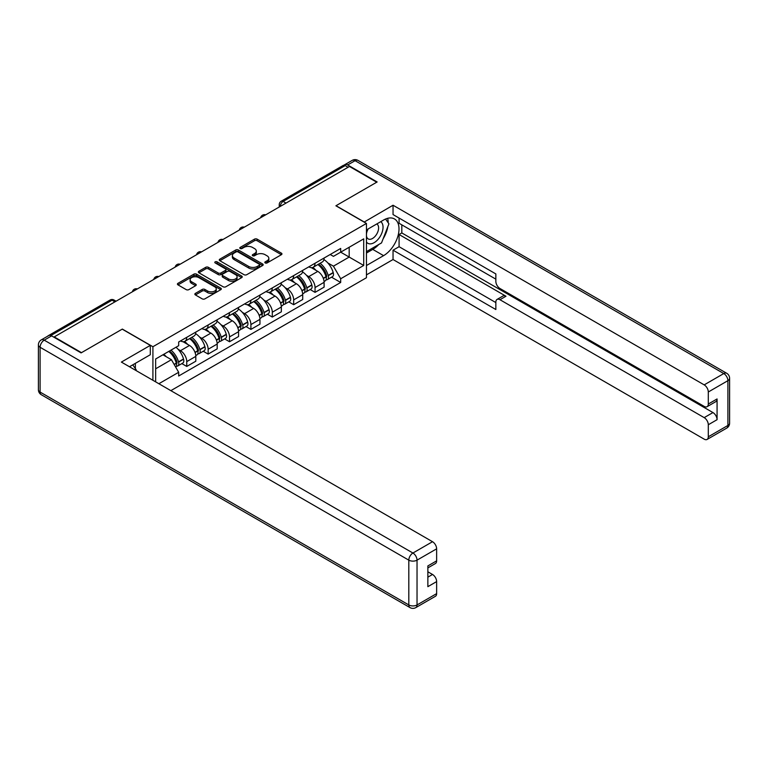 <?xml version="1.0" encoding="UTF-8"?>
<svg xmlns="http://www.w3.org/2000/svg" width="768" height="768" viewBox="0 0 768 768"><rect width="100%" height="100%" fill="white"/><g stroke="black" fill="none" stroke-linecap="round" stroke-linejoin="round"><path stroke-width="1.15" d="M265.2 262.944A1.334 0.768 0 0 0 267.091 262.944L281.386 254.698A1.901 1.094 0 0 0 281.942 253.92A1.901 1.094 0 0 0 281.386 253.142L257.165 239.155A1.901 1.094 0 0 0 254.477 239.155L240.182 247.411A1.334 0.768 0 0 0 239.789 247.958A1.334 0.768 0 0 0 240.182 248.496A1.334 0.768 0 0 0 242.064 248.496L243.917 247.43A6.086 3.514 0 0 1 252.518 247.43L254.544 248.602A6.086 3.514 0 0 1 256.32 251.078A6.086 3.514 0 0 1 254.544 253.565L252.691 254.64A1.334 0.768 0 0 0 252.298 255.178A1.334 0.768 0 0 0 252.691 255.725A1.334 0.768 0 0 0 254.573 255.725L256.426 254.659A6.086 3.514 0 0 1 265.037 254.659L267.053 255.821A6.086 3.514 0 0 1 268.838 258.307A6.086 3.514 0 0 1 267.053 260.794L265.2 261.859A1.334 0.768 0 0 0 264.816 262.406A1.334 0.768 0 0 0 265.2 262.944L265.2 261.859M195.408 293.376A1.901 1.094 0 0 0 194.851 294.154A1.901 1.094 0 0 0 195.408 294.931L202.205 298.858A1.901 1.094 0 0 0 204.893 298.858L220.771 289.69A1.901 1.094 0 0 0 221.328 288.912A1.901 1.094 0 0 0 220.771 288.134L196.55 274.157A1.901 1.094 0 0 0 193.862 274.157L177.984 283.315A1.901 1.094 0 0 0 177.427 284.093A1.901 1.094 0 0 0 177.984 284.87L186.192 289.613A1.901 1.094 0 0 0 188.89 289.613L195.677 285.686A1.901 1.094 0 0 0 196.234 284.909A1.901 1.094 0 0 0 195.677 284.131L191.606 281.779A5.088 2.938 0 0 1 190.118 279.706A5.088 2.938 0 0 1 193.258 276.989A5.088 2.938 0 0 1 198.806 277.632L214.752 286.829A5.088 2.938 0 0 1 216.24 288.912A5.088 2.938 0 0 1 213.101 291.629A5.088 2.938 0 0 1 207.552 290.986L204.893 289.45A1.901 1.094 0 0 0 202.205 289.45L195.408 293.376L195.408 294.931M152.909 346.723L122.342 329.078L81.494 352.666L54.221 336.912L349.459 166.464L376.733 182.208L335.894 205.786L366.451 223.44L152.909 346.723L152.909 380.285M244.051 274.694A1.901 1.094 0 0 0 246.739 274.694L262.618 265.526A1.901 1.094 0 0 0 263.174 264.758A1.901 1.094 0 0 0 262.618 263.981L238.397 249.994A1.901 1.094 0 0 0 235.709 249.994L219.83 259.162A1.901 1.094 0 0 0 219.274 259.939A1.901 1.094 0 0 0 219.83 260.717L244.051 274.694M215.722 263.232A1.334 0.768 0 0 1 217.075 263.424L241.67 277.622L225.821 286.771A1.901 1.094 0 0 1 223.123 286.771L198.912 272.794L205.699 268.896L205.699 267.322L198.912 271.238A1.901 1.094 0 0 0 198.355 272.016A1.901 1.094 0 0 0 198.912 272.794L198.912 271.238M205.699 268.896A1.901 1.094 0 0 1 208.397 268.896L208.397 267.322A1.901 1.094 0 0 0 205.699 267.322M208.397 267.322L218.218 272.986A1.901 1.094 0 0 0 220.906 272.986L225.418 270.384A1.901 1.094 0 0 0 225.974 269.606A1.901 1.094 0 0 0 225.418 268.829L215.184 262.925A1.334 0.768 0 0 1 214.8 262.387A1.334 0.768 0 0 1 215.616 261.677A1.334 0.768 0 0 1 217.075 261.84L241.69 276.058A1.901 1.094 0 0 1 242.246 276.835A1.901 1.094 0 0 1 241.69 277.613L241.69 276.058M170.861 390.643L366.451 277.728L366.451 223.44M54.221 336.912L54.221 337.392M48.566 335.683A3.878 2.237 -120 0 0 48.029 335.856A3.878 2.237 -120 0 0 47.616 336.23M285.994 203.098L283.123 201.437A3.878 2.237 60 0 0 281.184 201.245L343.277 165.398A3.878 2.237 60 0 1 345.206 165.59L283.123 201.437A3.878 2.237 120 0 0 280.378 206.189L280.378 206.342M348.086 167.251L345.206 165.59M315.053 263.242A8.918 5.146 60 0 1 313.21 267.245L322.253 262.022A8.918 5.146 -120 0 0 324.106 258.019M306.47 275.299L308.755 276.614A8.918 5.146 60 0 1 315.053 287.539L324.106 282.317A8.918 5.146 -120 0 0 317.798 271.392L311.318 267.658M324.106 282.317L324.106 287.136L315.053 292.358L310.147 289.526M313.21 267.245A8.918 5.146 60 0 1 308.822 266.842M315.053 287.539L315.053 292.358M293.674 275.587A8.918 5.146 60 0 1 291.83 279.59L300.874 274.368A8.918 5.146 -120 0 0 302.717 270.365M288.768 301.872L293.674 304.704L302.717 299.482L302.717 294.662A8.918 5.146 -120 0 0 296.419 283.738L289.939 280.003M291.83 279.59A8.918 5.146 60 0 1 287.434 279.187M285.091 287.645L287.366 288.96A8.918 5.146 60 0 1 293.674 299.885L293.674 304.704M272.294 287.933A8.918 5.146 60 0 1 270.442 291.936L279.494 286.714A8.918 5.146 -120 0 0 281.338 282.71M267.389 314.218L272.294 317.05L281.338 311.827L281.338 306.998A8.918 5.146 -120 0 0 275.03 296.083L268.56 292.339M270.442 291.936A8.918 5.146 60 0 1 266.054 291.533M263.702 299.99L265.987 301.306A8.918 5.146 60 0 1 272.294 312.23L272.294 317.05M250.906 300.278A8.918 5.146 60 0 1 249.062 304.282L258.106 299.059A8.918 5.146 -120 0 0 259.958 295.056M246 326.563L250.906 329.395L259.958 324.173L259.958 319.344A8.918 5.146 -120 0 0 253.651 308.429L247.171 304.685M249.062 304.282A8.918 5.146 60 0 1 244.675 303.878M242.323 312.336L244.608 313.651A8.918 5.146 60 0 1 250.906 324.566L250.906 329.395M229.526 312.624A8.918 5.146 60 0 1 227.683 316.627L236.726 311.405A8.918 5.146 -120 0 0 238.57 307.402M224.621 338.909L229.526 341.741L238.57 336.518L238.57 331.69A8.918 5.146 -120 0 0 232.272 320.774L225.792 317.03M227.683 316.627A8.918 5.146 60 0 1 223.286 316.224M220.944 324.682L223.219 325.997A8.918 5.146 60 0 1 229.526 336.912L229.526 341.741M208.147 324.97A8.918 5.146 60 0 1 206.294 328.973L215.347 323.75A8.918 5.146 -120 0 0 217.19 319.747M203.242 351.254L208.147 354.086L217.19 348.864L217.19 344.035A8.918 5.146 -120 0 0 210.883 333.12L204.413 329.376M206.294 328.973A8.918 5.146 60 0 1 201.907 328.57M199.555 337.027L201.84 338.342A8.918 5.146 60 0 1 208.147 349.258L208.147 354.086M186.758 337.315A8.918 5.146 60 0 1 184.915 341.309L193.958 336.086A8.918 5.146 -120 0 0 195.811 332.093M181.853 363.6L186.758 366.432L195.811 361.21L195.811 356.381A8.918 5.146 -120 0 0 189.504 345.466L183.034 341.722M184.915 341.309A8.918 5.146 60 0 1 180.528 340.915M178.176 349.363L180.461 350.688A8.918 5.146 60 0 1 186.758 361.603L186.758 366.432M330.202 254.496L333.427 256.358L363.715 238.867L349.181 247.258L349.181 257.069L333.427 266.17L327.85 262.954M155.645 381.859L155.645 358.992L178.675 345.696L178.675 341.981L340.685 248.448L340.685 252.163L363.715 265.459L340.685 278.755L333.427 266.17M363.715 238.867L363.715 265.459M155.645 368.803L171.408 359.702L178.675 372.288L178.675 376.003L340.685 282.47L340.685 278.755M178.675 372.288L158.87 383.722M171.408 359.702L162.912 354.797M331.536 277.19L340.685 282.47M265.738 263.136L267.053 262.378A6.086 3.514 0 0 0 268.838 259.891L268.838 258.307M256.32 251.078L256.32 252.662A6.086 3.514 0 0 1 254.544 255.149L253.219 255.907M281.386 253.142L281.386 254.698L257.165 240.739A1.901 1.094 0 0 0 254.477 240.739L240.71 248.688M262.618 263.981L262.618 265.526L238.397 251.578A1.901 1.094 0 0 0 235.709 251.578L219.859 260.726L219.83 259.162M259.248 265.296A1.334 0.768 0 0 0 259.642 264.758A1.334 0.768 0 0 0 259.248 264.211L237.994 251.933A1.334 0.768 0 0 0 236.112 251.933L234.154 253.066A6.086 3.514 0 0 0 232.378 255.552A6.086 3.514 0 0 0 234.154 258.038L248.688 266.419A6.086 3.514 0 0 0 257.299 266.419L259.248 265.296L259.248 266.88A1.334 0.768 0 0 0 259.642 266.333L259.642 264.758M232.378 255.552L232.378 257.136A6.086 3.514 0 0 0 234.154 259.613L234.154 258.038M259.248 266.88L257.299 268.003A6.086 3.514 0 0 1 248.688 268.003L234.154 259.613M208.397 268.896L218.218 274.57A1.901 1.094 0 0 0 220.906 274.57L225.418 271.968A1.901 1.094 0 0 0 225.974 271.19L225.974 269.606M228.403 278.87A5.088 2.938 0 0 0 233.952 279.504A5.088 2.938 0 0 0 237.091 276.797A5.088 2.938 0 0 0 235.603 274.714L229.987 271.469A1.901 1.094 0 0 0 227.299 271.469L222.787 274.07A1.901 1.094 0 0 0 222.23 274.848A1.901 1.094 0 0 0 222.787 275.626L228.403 278.87L228.403 280.454A5.088 2.938 0 0 0 233.952 281.088A5.088 2.938 0 0 0 237.091 278.381L237.091 276.797M222.23 274.848L222.23 276.432A1.901 1.094 0 0 0 222.787 277.21L222.787 275.626M228.403 280.454L222.787 277.21M216.24 288.912L216.24 290.496A5.088 2.938 0 0 1 213.101 293.213A5.088 2.938 0 0 1 207.552 292.57L204.893 291.034A1.901 1.094 0 0 0 202.205 291.034L195.437 294.941M190.118 279.706L190.118 281.29A5.088 2.938 0 0 0 191.606 283.363L191.606 281.779M195.658 285.706L191.606 283.363M220.771 288.134L220.771 289.69L196.55 275.731A1.901 1.094 0 0 0 193.862 275.731L178.013 284.89M318.422 264.24A12.211 7.046 60 0 1 318.48 264.269A12.211 7.046 60 0 1 326.515 275.232L326.592 275.482A2.371 1.373 60 0 1 326.218 277.344A2.371 1.373 60 0 1 326.16 277.373M317.885 264.547A14.736 8.506 60 0 1 325.987 276.701L326.054 276.95A4.896 2.822 60 0 1 325.286 280.79L324.067 281.501M326.122 279.715A4.896 2.822 -120 0 0 327.475 279.533A4.896 2.822 -120 0 0 328.253 275.683L328.176 275.434A14.736 8.506 -120 0 0 320.083 263.28M323.914 259.584A14.736 8.506 60 0 1 333.178 272.544L333.254 272.794A4.896 2.822 60 0 1 332.477 276.643L327.475 279.533M312.864 267.418A14.736 8.506 60 0 1 315.936 270.317M323.098 270.336L324.979 271.421M364.128 222.096L393.043 205.238L704.189 384.874L723.782 373.555L355.075 160.685L347.674 164.957L377.146 181.968L336.029 205.709L364.128 221.933M366.451 229.93L383.587 220.032A21.811 12.586 120 0 1 394.493 218.957A21.811 12.586 120 0 1 397.834 236.429A21.811 12.586 120 0 1 383.587 255.648L366.451 265.536M366.451 274.877L393.043 259.526L393.043 250.186L495.85 309.533L495.85 302.093A5.818 3.36 -120 0 1 497.05 299.434A5.818 3.36 -120 0 1 499.958 299.722L704.189 417.629L712.954 412.57A5.818 3.36 60 0 1 717.072 419.693L717.072 398.957A5.818 3.36 60 0 1 715.862 401.616L707.088 406.685A5.818 3.36 -120 0 0 708.298 404.016L708.298 391.997A5.818 3.36 -120 0 0 704.189 384.874M401.818 224.861L401.818 232.934L399.082 234.518L399.082 246.701L393.043 250.186M399.082 218.054L399.082 223.277L495.85 279.149M707.088 406.685A5.818 3.36 -120 0 1 704.189 406.397L499.958 288.49A5.818 3.36 -120 0 1 495.85 281.366L495.85 273.926L393.043 214.57L393.043 205.238M393.043 259.526L704.189 439.152A5.818 3.36 -120 0 0 707.088 439.44A5.818 3.36 -120 0 0 708.298 436.781L708.298 424.752A5.818 3.36 -120 0 0 704.189 417.629M347.674 164.957A5.818 3.36 -120 0 0 344.774 164.669A5.818 3.36 -120 0 0 344.15 165.226M399.082 234.518L505.987 296.237L499.958 299.722M401.818 232.934L712.954 412.57M399.082 246.701L495.85 302.573M497.05 299.434L503.078 295.949A5.818 3.36 60 0 1 505.987 296.237M366.451 253.037L372.758 249.389A21.811 12.586 120 0 0 378.806 244.483M383.136 238.771A21.811 12.586 120 0 0 387.83 226.675M388.176 222.768A21.811 12.586 120 0 0 387.638 218.323M51.619 335.885L44.218 340.157A5.818 3.36 -120 0 0 41.309 339.869L48.71 335.597A5.818 3.36 60 0 1 51.619 335.885L81.082 352.896L122.208 329.155L150.307 345.379L150.307 354.72L130.838 365.962A21.811 12.586 120 0 0 129.523 366.778M150.307 345.379L121.382 362.083L432.518 541.709A5.818 3.36 60 0 1 436.637 548.832L436.637 560.861A5.818 3.36 60 0 1 435.427 563.53L427.862 567.898M135.36 368.592L135.36 363.35M427.862 577.162L432.518 574.474A5.818 3.36 60 0 1 436.637 581.597L436.637 593.626A5.818 3.36 60 0 1 435.427 596.285L415.824 607.603A5.818 3.36 -120 0 0 417.034 604.944L436.637 593.626M436.637 560.861L427.862 565.93L427.862 586.666L436.637 581.597M432.518 574.474L427.862 571.786M366.451 242.035A12.595 7.277 120 0 0 376.474 240.95A12.595 7.277 120 0 0 383.04 227.232A12.595 7.277 120 0 0 380.755 221.674M367.507 229.315A12.595 7.277 120 0 0 366.451 231.59M366.451 235.805A8.63 4.982 120 0 0 368.198 238.915A8.63 4.982 120 0 0 374.842 236.602A8.63 4.982 120 0 0 378.605 227.923A8.63 4.982 120 0 0 376.819 223.968A8.63 4.982 120 0 0 376.79 223.958M368.227 228.902A8.63 4.982 120 0 0 366.451 234.077M385.565 219.043L388.925 223.834L381.533 242.909L366.73 251.453M132.739 364.858L136.186 369.763L135.907 370.464M297.043 276.576A12.211 7.046 60 0 1 297.101 276.614A12.211 7.046 60 0 1 305.136 287.578L305.203 287.827A2.371 1.373 60 0 1 304.829 289.69A2.371 1.373 60 0 1 304.781 289.718M296.506 276.893A14.736 8.506 60 0 1 304.598 289.046L304.675 289.296A4.896 2.822 60 0 1 303.898 293.136L302.678 293.846M304.733 292.061A4.896 2.822 -120 0 0 306.096 291.869A4.896 2.822 -120 0 0 306.864 288.029L306.797 287.779A14.736 8.506 -120 0 0 298.694 275.626M302.534 271.93A14.736 8.506 60 0 1 311.798 284.89L311.866 285.139A4.896 2.822 60 0 1 311.098 288.989L306.096 291.869M291.485 279.763A14.736 8.506 60 0 1 294.557 282.662M301.718 282.682L303.6 283.766M275.654 288.922A12.211 7.046 60 0 1 275.722 288.96A12.211 7.046 60 0 1 283.757 299.923L283.824 300.173A2.371 1.373 60 0 1 283.45 302.035A2.371 1.373 60 0 1 283.402 302.064M275.126 289.229A14.736 8.506 60 0 1 283.219 301.392L283.286 301.642A4.896 2.822 60 0 1 282.518 305.482L281.299 306.192M283.354 304.406A4.896 2.822 -120 0 0 284.707 304.214A4.896 2.822 -120 0 0 285.485 300.374L285.408 300.125A14.736 8.506 -120 0 0 277.315 287.971M281.155 284.275A14.736 8.506 60 0 1 290.419 297.235L290.486 297.485A4.896 2.822 60 0 1 289.709 301.334L284.707 304.214M270.096 292.109A14.736 8.506 60 0 1 273.178 295.008M280.339 295.027L282.211 296.112M254.275 301.267A12.211 7.046 60 0 1 254.333 301.306A12.211 7.046 60 0 1 262.368 312.259L262.445 312.518A2.371 1.373 60 0 1 262.07 314.381A2.371 1.373 60 0 1 262.013 314.41M253.738 301.574A14.736 8.506 60 0 1 261.84 313.738L261.907 313.987A4.896 2.822 60 0 1 261.139 317.827L259.92 318.528M261.974 316.742A4.896 2.822 -120 0 0 263.328 316.56A4.896 2.822 -120 0 0 264.106 312.72L264.029 312.47A14.736 8.506 -120 0 0 255.936 300.317M259.766 296.621A14.736 8.506 60 0 1 269.03 309.581L269.107 309.83A4.896 2.822 60 0 1 268.33 313.67L263.328 316.56M248.717 304.454A14.736 8.506 60 0 1 251.789 307.354M258.95 307.373L260.832 308.458M232.896 313.613A12.211 7.046 60 0 1 232.954 313.651A12.211 7.046 60 0 1 240.989 324.605L241.066 324.864A2.371 1.373 60 0 1 240.682 326.726A2.371 1.373 60 0 1 240.634 326.755M232.358 313.92A14.736 8.506 60 0 1 240.451 326.074L240.528 326.333A4.896 2.822 60 0 1 239.75 330.173L238.541 330.874M240.586 329.088A4.896 2.822 -120 0 0 241.949 328.906A4.896 2.822 -120 0 0 242.717 325.066L242.65 324.816A14.736 8.506 -120 0 0 234.547 312.653M238.387 308.966A14.736 8.506 60 0 1 247.651 321.926L247.718 322.176A4.896 2.822 60 0 1 246.95 326.016L241.949 328.906M227.338 316.79A14.736 8.506 60 0 1 230.41 319.699M237.571 319.718L239.453 320.803M211.507 325.958A12.211 7.046 60 0 1 211.574 325.997A12.211 7.046 60 0 1 219.61 336.95L219.677 337.21A2.371 1.373 60 0 1 219.302 339.072A2.371 1.373 60 0 1 219.254 339.101M210.979 326.266A14.736 8.506 60 0 1 219.072 338.419L219.149 338.678A4.896 2.822 60 0 1 218.371 342.518L217.152 343.219M219.206 341.434A4.896 2.822 -120 0 0 220.56 341.251A4.896 2.822 -120 0 0 221.338 337.411L221.261 337.162A14.736 8.506 -120 0 0 213.168 324.998M217.008 321.312A14.736 8.506 60 0 1 226.272 334.272L226.339 334.522A4.896 2.822 60 0 1 225.571 338.362L220.56 341.251M205.949 329.136A14.736 8.506 60 0 1 209.03 332.045M216.192 332.064L218.074 333.149M190.128 338.304A12.211 7.046 60 0 1 190.186 338.342A12.211 7.046 60 0 1 198.221 349.296L198.298 349.555A2.371 1.373 60 0 1 197.923 351.418A2.371 1.373 60 0 1 197.866 351.446M189.59 338.611A14.736 8.506 60 0 1 197.693 350.765L197.76 351.024A4.896 2.822 60 0 1 196.992 354.864L195.773 355.565M197.827 353.779A4.896 2.822 -120 0 0 199.181 353.597A4.896 2.822 -120 0 0 199.958 349.757L199.882 349.498A14.736 8.506 -120 0 0 191.789 337.344M195.629 333.658A14.736 8.506 60 0 1 204.883 346.618L204.96 346.867A4.896 2.822 60 0 1 204.182 350.707L199.181 353.597M184.57 341.482A14.736 8.506 60 0 1 187.642 344.39M194.813 344.41L196.685 345.494M169.402 351.053A12.211 7.046 60 0 1 176.842 361.642L176.918 361.901A2.371 1.373 60 0 1 176.544 363.763A2.371 1.373 60 0 1 176.486 363.792M168.787 351.408A14.736 8.506 60 0 1 176.304 363.11L176.381 363.37A4.896 2.822 60 0 1 175.709 367.142M176.448 366.125A4.896 2.822 -120 0 0 177.802 365.942A4.896 2.822 -120 0 0 178.57 362.102L178.502 361.843A14.736 8.506 -120 0 0 170.976 350.141M175.978 347.251A14.736 8.506 60 0 1 183.504 358.963L183.571 359.213A4.896 2.822 60 0 1 182.803 363.053L177.802 365.942M163.786 354.298A14.736 8.506 60 0 1 166.262 356.736M173.424 356.755L175.306 357.84M280.512 206.266L280.378 206.189A3.878 2.237 0 0 1 279.245 204.605L279.245 206.995M208.147 349.258L217.19 344.035M229.526 336.912L238.57 331.69M250.906 324.566L259.958 319.344M272.294 312.23L281.338 306.998M293.674 299.885L302.717 294.662M186.758 361.603L195.811 356.381M180.461 350.688L189.504 345.466M201.84 338.342L210.883 333.12M223.219 325.997L232.272 320.774M244.608 313.651L253.651 308.429M265.987 301.306L275.03 296.083M287.366 288.96L296.419 283.738M308.755 276.614L317.798 271.392M265.334 215.03A3.878 2.237 120 0 0 263.626 216.019M243.955 227.376A3.878 2.237 120 0 0 242.237 228.365M222.566 239.722A3.878 2.237 120 0 0 220.858 240.71M201.187 252.067A3.878 2.237 120 0 0 199.478 253.056M179.808 264.413A3.878 2.237 120 0 0 178.099 265.402M158.429 276.758A3.878 2.237 120 0 0 156.71 277.738M137.04 289.094A3.878 2.237 120 0 0 135.331 290.083M114.941 301.862L112.061 300.202L50.861 335.53M116.074 301.2L114 300.01A3.878 2.237 120 0 0 112.061 300.202A3.878 2.237 60 0 0 110.122 300.01L48.029 335.856M267.053 262.378L267.053 260.794M252.691 255.725L252.691 254.64M254.544 255.149L254.544 253.565M240.182 248.496L240.182 247.411M254.477 240.739L254.477 239.155M257.165 240.739L257.165 239.155M235.709 251.578L235.709 249.994M238.397 251.578L238.397 249.994M248.688 268.003L248.688 266.419M257.299 268.003L257.299 266.419M218.218 274.57L218.218 272.986M220.906 274.57L220.906 272.986M225.418 271.968L225.418 270.384M217.075 263.424L217.075 261.84M202.205 291.034L202.205 289.45M204.893 291.034L204.893 289.45M207.552 292.57L207.552 290.986M195.677 285.686L195.677 284.131M177.984 284.87L177.984 283.315M193.862 275.731L193.862 274.157M196.55 275.731L196.55 274.157M323.376 278.496L326.054 276.95M328.253 275.683L333.254 272.794M328.176 275.434L333.178 272.544M325.978 276.682L326.707 276.259M323.29 278.256L325.987 276.701M708.298 404.016L717.072 398.957M717.072 419.693L708.298 424.752M708.298 436.781L727.901 425.462L727.901 380.678L708.298 391.997M372.758 249.389L383.587 255.648M727.901 425.462A5.818 3.36 60 0 1 726.691 428.131A5.818 5.818 0 0 0 729.6 423.091A5.818 3.36 180 0 1 727.901 425.462M727.901 380.678A5.818 3.36 0 0 0 729.6 378.298A5.818 5.818 0 0 0 726.691 373.267A5.818 3.36 -60 0 0 723.782 373.555A5.818 3.36 60 0 1 727.901 380.678M344.774 164.669L352.176 160.397A5.818 3.36 60 0 1 355.075 160.685A5.818 3.36 -60 0 1 357.984 160.397L726.691 373.267M41.309 339.869A5.818 5.818 0 0 0 38.4 344.909A5.818 3.36 180 0 0 40.099 347.28A5.818 3.36 -60 0 1 44.218 340.157L412.925 553.027A5.818 3.36 -60 0 0 408.806 560.15L40.099 347.28L40.099 392.074L408.806 604.944L408.806 560.15A5.818 3.36 0 0 0 417.034 560.15L417.034 604.944A5.818 3.36 180 0 1 408.806 604.944A5.818 3.36 -60 0 0 410.016 607.603A5.818 5.818 0 0 0 415.824 607.603M436.637 548.832L417.034 560.15A5.818 3.36 -120 0 0 412.925 553.027L432.518 541.709M41.309 394.733A5.818 3.36 -60 0 1 40.099 392.074A5.818 3.36 0 0 1 38.4 389.702A5.818 5.818 0 0 0 41.309 394.733L410.016 607.603M301.997 290.842L304.675 289.296M306.864 288.029L311.866 285.139M306.797 287.779L311.798 284.89M304.598 289.027L305.328 288.605M301.901 290.602L304.598 289.046M280.608 303.187L283.286 301.642M285.485 300.374L290.486 297.485M285.408 300.125L290.419 297.235M280.522 302.947L283.939 300.95M259.229 315.533L261.907 313.987M264.106 312.72L269.107 309.83M264.029 312.47L269.03 309.581M259.142 315.293L262.56 313.296M237.85 327.878L240.528 326.333M242.717 325.066L247.718 322.176M242.65 324.816L247.651 321.926M237.754 327.638L241.181 325.642M216.461 340.224L219.149 338.678M221.338 337.411L226.339 334.522M221.261 337.162L226.272 334.272M216.374 339.984L219.792 337.987M195.082 352.57L197.76 351.024M199.958 349.757L204.96 346.867M199.882 349.498L204.883 346.618M197.683 350.746L198.413 350.333M194.995 352.33L197.693 350.765M174.24 364.598L176.381 363.37M178.57 362.102L183.571 359.213M178.502 361.843L183.504 358.963M176.304 363.091L177.034 362.678M174.115 364.378L176.304 363.11M265.661 214.838A3.878 3.878 0 0 0 260.688 217.709M244.282 227.184A3.878 3.878 0 0 0 239.309 230.054M222.902 239.53A3.878 3.878 0 0 0 217.93 242.4M201.514 251.875A3.878 3.878 0 0 0 196.541 254.746M180.134 264.221A3.878 3.878 0 0 0 175.162 267.091M158.755 276.566A3.878 3.878 0 0 0 153.782 279.437M137.366 288.912A3.878 3.878 0 0 0 132.394 291.782M114 300.01A3.878 3.878 0 0 0 110.122 300.01M281.184 201.245A3.878 3.878 0 0 0 279.245 204.605M707.088 439.44L726.691 428.131M729.6 423.091L729.6 378.298M357.984 160.397A5.818 5.818 0 0 0 352.176 160.397M38.4 344.909L38.4 389.702"/></g></svg>
